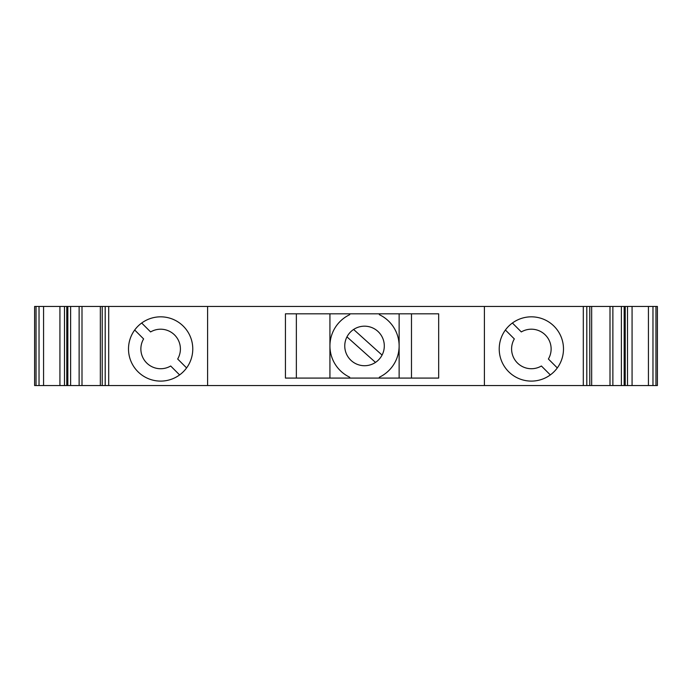 <?xml version="1.0" encoding="UTF-8"?>
<svg xmlns="http://www.w3.org/2000/svg" width="692" height="692" viewBox="0 0 692 692"><rect width="100%" height="100%" fill="white"/><g stroke="black" fill="none" stroke-linecap="round" stroke-linejoin="round"><path stroke-width="1.04" d="M349.702 313.822L379.354 313.822L379.354 314.687A34.6 34.6 0 0 1 379.354 377.209L379.354 378.083L349.702 378.083L349.702 377.209A34.6 34.6 0 0 1 349.702 314.687L349.702 313.822L285.441 313.822L285.441 378.083L349.702 378.083M344.754 345.948A19.774 19.774 0 0 0 382.062 355.091A19.774 19.774 0 0 0 369.234 326.745A19.774 19.774 0 0 0 344.754 345.948M36.045 306.461L36.045 385.539L34.6 385.539L34.6 306.461L625.222 306.461L625.222 385.539L657.4 385.539L657.4 306.461L655.955 306.461L655.955 385.539M484.4 306.461L484.4 385.539L625.222 385.539M563.487 348.967A32.126 32.126 0 0 1 515.289 376.794A32.126 32.126 0 0 1 515.289 321.14A32.126 32.126 0 0 1 563.487 348.967M207.6 306.461L207.6 385.539L484.4 385.539M82.002 306.461L82.002 385.539L207.6 385.539M192.774 348.967A32.126 32.126 0 0 1 144.576 376.794A32.126 32.126 0 0 1 144.576 321.14A32.126 32.126 0 0 1 192.774 348.967M82.002 385.539L36.045 385.539M379.354 313.822L438.667 313.822L438.667 378.083L379.354 378.083M399.128 313.822L399.128 378.083M329.928 378.083L329.928 313.822M625.222 306.461L655.955 306.461M66.778 306.461L66.778 385.539M100.34 306.461L100.34 385.539M591.66 306.461L591.66 385.539M411.481 378.083L411.481 313.822M296.358 313.822L296.358 378.083M134.698 330.015L143.607 338.924A19.774 19.774 0 0 0 170.682 365.999L179.591 374.908M186.589 367.919L177.671 359.01A19.774 19.774 0 0 0 150.605 331.935L141.687 323.026M505.411 330.015L514.329 338.924A19.774 19.774 0 0 0 541.395 365.999L550.313 374.908M557.302 367.919L548.393 359.01A19.774 19.774 0 0 0 521.318 331.935L512.409 323.026M353.612 329.461L382.062 355.091M375.505 362.392L346.96 336.883M583.304 306.461L583.304 385.539M108.696 306.461L108.696 385.539M609.998 306.461L609.998 385.539M624.167 306.461L624.167 385.539M627.523 306.461L627.523 385.539M632.073 306.461L632.073 385.539M648.43 306.461L648.43 385.539M652.971 306.461L652.971 385.539M39.029 306.461L39.029 385.539M43.57 306.461L43.57 385.539M59.927 306.461L59.927 385.539M64.477 306.461L64.477 385.539M67.833 306.461L67.833 385.539M102.226 306.461L102.226 385.539M105.201 306.461L105.201 385.539M586.799 306.461L586.799 385.539M589.774 306.461L589.774 385.539M79.122 306.461L79.122 385.539M70.627 306.461L70.627 385.539M621.373 306.461L621.373 385.539M612.878 306.461L612.878 385.539"/></g></svg>
